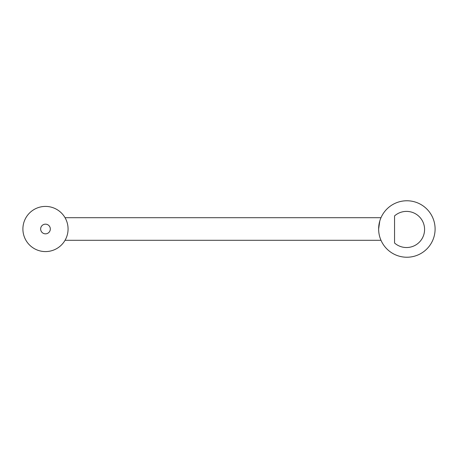 <?xml version="1.0" encoding="UTF-8"?>
<svg xmlns="http://www.w3.org/2000/svg" width="458" height="458" viewBox="0 0 458 458"><rect width="100%" height="100%" fill="white"/><g stroke="black" fill="none" stroke-linecap="round" stroke-linejoin="round"><path stroke-width="0.69" d="M22.9 229A22.585 22.585 0 0 1 45.485 206.415A22.585 22.585 0 0 1 68.07 229A22.585 22.585 0 0 1 45.485 251.585A22.585 22.585 0 0 1 22.9 229M65.528 218.581L65.047 217.705L65.528 218.581M394.55 243.015L394.55 215.913A18.068 18.068 0 0 1 419.545 216.955A18.068 18.068 0 0 1 419.545 241.973A18.068 18.068 0 0 1 394.55 243.015M435.1 229A28.236 28.236 0 0 0 406.864 200.764A28.236 28.236 0 0 0 378.634 229A28.236 28.236 0 0 0 406.864 257.236A28.236 28.236 0 0 0 435.1 229M380.993 240.295L380.627 239.425L380.993 240.295L65.047 240.295L65.528 239.419M378.634 229L379.785 221.014M380.627 218.575L380.993 217.705L380.627 218.575M50.323 229A4.838 4.838 0 0 1 43.069 233.191A4.838 4.838 0 0 1 43.069 224.809A4.838 4.838 0 0 1 50.323 229M65.047 217.705L380.993 217.705"/></g></svg>
